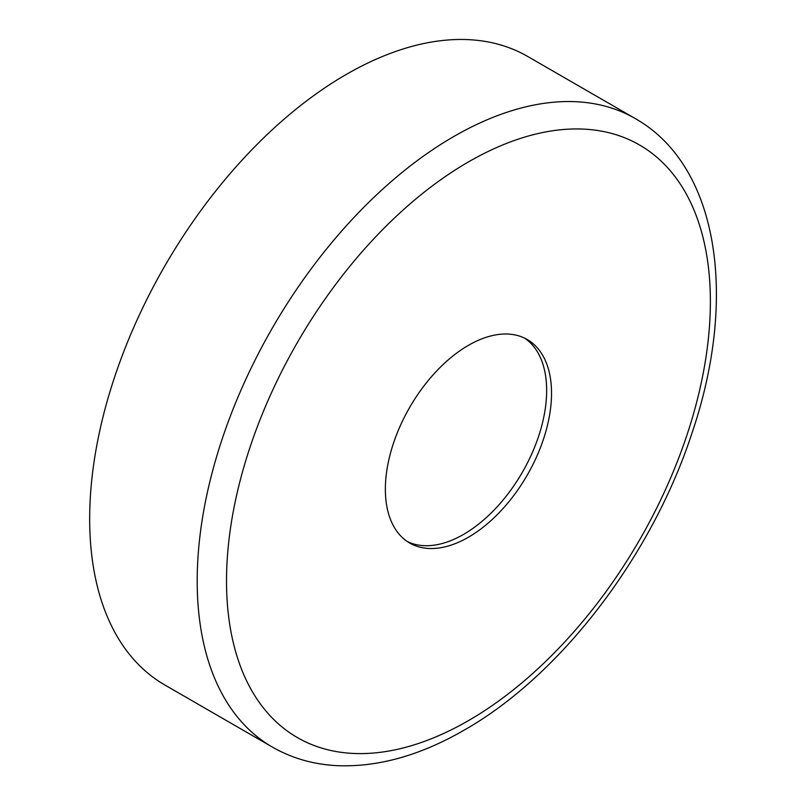 <?xml version="1.0" encoding="UTF-8"?>
<svg xmlns="http://www.w3.org/2000/svg" width="806" height="806" viewBox="0 0 806 806"><rect width="100%" height="100%" fill="white"/><g stroke="black" fill="none" stroke-linecap="round" stroke-linejoin="round"><path stroke-width="1.21" d="M164.827 684.989A362.881 209.51 -60 0 1 109.203 394.215A362.881 209.51 -60 0 1 346.258 74.434A362.881 209.51 -60 0 1 527.698 56.47L635.229 118.542A362.881 209.51 -60 0 0 453.788 136.516A362.881 209.51 -60 0 0 216.723 456.287A362.881 209.51 -60 0 0 272.347 747.071L164.827 684.989M524.706 338.188A117.505 67.845 -60 0 1 539.647 433.074A117.505 67.845 -60 0 1 463.561 534.398A117.505 67.845 -60 0 1 407.302 541.531M468.447 345.331A117.505 67.845 -60 0 1 527.205 339.507A117.505 67.845 -60 0 1 545.209 433.668A117.505 67.845 -60 0 1 468.447 537.219A117.505 67.845 -60 0 1 409.7 543.032A117.505 67.845 -60 0 1 391.686 448.882A117.505 67.845 -60 0 1 468.447 345.331M468.447 720.635A342.147 197.541 -60 0 1 226.516 580.955A342.147 197.541 -60 0 1 468.447 161.915A342.147 197.541 -60 0 1 710.378 301.595A342.147 197.541 -60 0 1 468.447 720.635M272.347 747.071C292.125 758.396 313.967 764.602 337.865 765.7C378.548 767.141 420.641 755.282 464.155 730.125C560.664 675.448 652.004 555.707 691.991 433.064C737.964 298.129 719.023 165.935 635.229 118.542"/></g></svg>
